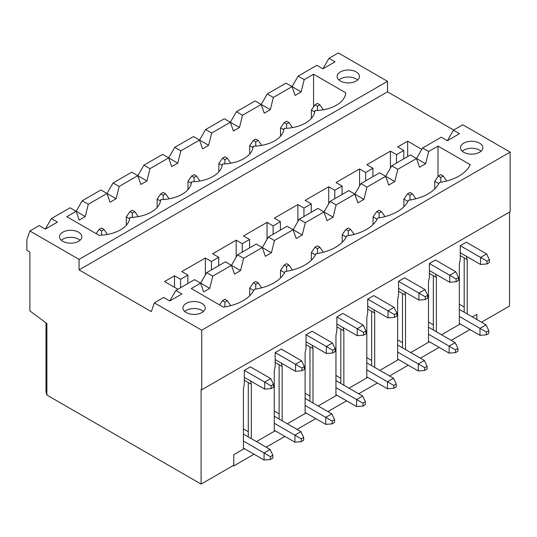 <?xml version="1.0" encoding="UTF-8"?>
<svg xmlns="http://www.w3.org/2000/svg" width="537" height="537" viewBox="0 0 537 537"><rect width="100%" height="100%" fill="white"/><g stroke="black" fill="none" stroke-linecap="round" stroke-linejoin="round"><path stroke-width="0.81" d="M440.81 174.626L438.387 176.029L440.81 177.432L443.24 176.029L440.81 174.626M486.958 263.942L489.388 262.539L489.388 259.733L486.958 261.136L486.958 263.942L480.581 264.466L480.581 257.458L460.243 245.718L460.243 259.458L459.33 264.191L459.33 324.482L441.542 334.752L460.243 323.959M438.796 183.627L434.742 181.284L434.742 188.95M460.243 252.726L480.581 264.466M489.388 259.733L486.65 253.954L480.581 257.458L486.958 261.136M486.65 253.954L466.311 242.207L460.243 245.718M446.677 180.989L443.24 176.029M440.81 182.244L440.81 177.432M438.387 176.029L434.742 181.284M224.909 299.277L222.479 300.68L224.909 302.083L227.332 300.68L224.909 299.277M271.051 388.593L273.481 387.19L273.481 384.391L271.051 385.794L271.051 388.593L264.674 389.124L264.674 382.109L244.335 370.369L250.41 366.865L270.749 378.605L273.481 384.391M244.335 377.377L264.674 389.124M270.749 378.605L264.674 382.109L271.051 385.794M230.769 305.64L227.332 300.68M224.909 306.902L224.909 302.083M222.479 300.68L219.566 304.888M409.966 192.434L407.543 193.837L409.966 195.233L412.396 193.837L409.966 192.434M456.114 281.75L458.544 280.348L458.544 277.542L456.114 278.945L456.114 281.75L449.738 282.274L449.738 275.266L429.399 263.519L429.399 277.267L428.486 281.999L428.486 342.291L410.698 352.561L429.399 341.767M407.952 201.435L403.898 199.093L403.898 206.758M429.399 270.534L449.738 282.274M458.544 277.542L455.812 271.762L449.738 275.266L456.114 278.945M455.812 271.762L435.467 260.015L429.399 263.519M415.833 198.791L412.396 193.837M409.966 200.053L409.966 195.233M407.543 193.837L403.898 199.093M379.122 210.242L376.699 211.638L379.122 213.041L381.552 211.638L379.122 210.242M425.27 299.559L427.7 298.156L427.7 295.35L425.27 296.753L425.27 299.559L418.894 300.082L418.894 293.074L398.555 281.328L398.555 295.068L397.642 299.8L397.642 360.099L379.854 370.369L398.555 359.568M377.108 219.244L373.054 216.901L373.054 224.567M398.555 288.342L418.894 300.082M427.7 295.35L424.968 289.571L418.894 293.074L425.27 296.753M424.968 289.571L404.623 277.824L398.555 281.328M384.989 216.599L381.552 211.638M379.122 217.861L379.122 213.041M376.699 211.638L373.054 216.901M348.278 228.044L345.855 229.447L348.278 230.85L350.708 229.447L348.278 228.044M394.427 317.367L396.856 315.964L396.856 313.158L394.427 314.561L394.427 317.367L388.05 317.891L388.05 310.883L367.711 299.136L367.711 312.876L366.798 317.609L366.798 377.907L349.01 388.177L367.711 377.377M346.271 237.052L342.21 234.709L342.21 242.375M367.711 306.15L388.05 317.891M396.856 313.158L394.124 307.372L388.05 310.883L394.427 314.561M394.124 307.372L373.779 295.632L367.711 299.136M354.145 234.407L350.708 229.447M348.278 235.669L348.278 230.85M345.855 229.447L342.21 234.709M317.434 245.852L315.011 247.255L317.434 248.658L319.864 247.255L317.434 245.852M363.583 335.175L366.012 333.772L366.012 330.967L363.583 332.369L363.583 335.175L357.206 335.699L357.206 328.691L336.867 316.944L336.867 330.685L335.954 335.417L335.954 395.715L318.166 405.985L336.867 395.185M315.427 254.86L311.366 252.518L311.366 260.177M336.867 323.959L357.206 335.699M366.012 330.967L363.281 325.18L357.206 328.691L363.583 332.369M363.281 325.18L342.935 313.44L336.867 316.944M323.301 252.215L319.864 247.255M317.434 253.477L317.434 248.658M315.011 247.255L311.366 252.518M286.59 263.66L284.167 265.063L286.59 266.466L289.02 265.063L286.59 263.66M332.739 352.984L335.169 351.581L335.169 348.775L332.739 350.178L332.739 352.984L326.362 353.507L326.362 346.493L306.023 334.752L306.023 348.493L305.11 353.225L305.11 413.517L287.322 423.794L306.023 412.993M284.583 272.662L280.522 270.319L280.522 277.985M306.023 341.76L326.362 353.507M335.169 348.775L332.437 342.989L326.362 346.493L332.739 350.178M332.437 342.989L312.091 331.248L306.023 334.752M292.457 270.024L289.02 265.063M286.59 271.286L286.59 266.466M284.167 265.063L280.522 270.319M255.753 281.469L253.323 282.871L255.753 284.274L258.176 282.871L255.753 281.469M301.895 370.785L304.325 369.389L304.325 366.583L301.895 367.986L301.895 370.785L295.518 371.315L295.518 364.301L275.179 352.561L275.179 366.301L274.266 371.033L274.266 431.325L256.478 441.595L275.179 430.802M253.739 290.47L249.678 288.127L249.678 295.793M275.179 359.568L295.518 371.315M304.325 366.583L301.593 360.797L295.518 364.301L301.895 367.986M301.593 360.797L281.247 349.057L275.179 352.561M261.613 287.832L258.176 282.871M255.753 289.094L255.753 284.274M253.323 282.871L249.678 288.127M317.434 103.393L315.011 104.796L317.434 106.198L319.864 104.796L317.434 103.393M486.347 334.826L488.777 333.423L488.777 330.617L486.347 332.02L486.347 334.826L479.977 335.35L479.977 328.335L459.33 316.421M314.716 111.985L311.366 110.051L311.366 118.409M459.33 323.428L479.977 335.35M488.777 330.617L486.045 324.831L479.977 328.335L486.347 332.02M486.045 324.831L459.33 309.406M323.321 109.783L319.864 104.796M317.434 110.501L317.434 106.198M315.011 104.796L311.366 110.051M101.533 228.044L99.103 229.447L101.533 230.85L103.956 229.447L101.533 228.044M270.44 459.477L272.87 458.074L272.87 455.269L270.44 456.672L270.44 459.477L264.07 460.001L264.07 452.993L243.422 441.072M243.422 448.086L264.07 460.001M272.87 455.269L270.138 449.482L264.07 452.993L270.44 456.672M270.138 449.482L243.422 434.064M107.413 234.434L103.956 229.447M101.533 235.159L101.533 230.85M99.103 229.447L96.19 233.655M286.59 121.201L284.167 122.604L286.59 124.007L289.02 122.604L286.59 121.201M455.504 352.628L457.933 351.232L457.933 348.426L455.504 349.829L455.504 352.628L449.133 353.158L449.133 346.143L428.486 334.229M283.872 129.793L280.522 127.86L280.522 136.217M428.486 341.237L449.133 353.158M457.933 348.426L455.201 342.64L449.133 346.143L455.504 349.829M455.201 342.64L428.486 327.214M292.477 127.591L289.02 122.604M286.59 128.309L286.59 124.007M284.167 122.604L280.522 127.86M255.753 139.009L253.323 140.412L255.753 141.815L258.176 140.412L255.753 139.009M424.66 370.436L427.09 369.033L427.09 366.234L424.66 367.637L424.66 370.436L418.289 370.966L418.289 363.952L397.642 352.037M253.028 147.601L249.678 145.668L249.678 154.025M397.642 359.045L418.289 370.966M427.09 366.234L424.358 360.448L418.289 363.952L424.66 367.637M424.358 360.448L397.642 345.022M261.633 145.399L258.176 140.412M255.753 146.118L255.753 141.815M253.323 140.412L249.678 145.668M224.909 156.817L222.479 158.22L224.909 159.623L227.332 158.22L224.909 156.817M393.816 388.244L396.246 386.841L396.246 384.042L393.816 385.438L393.816 388.244L387.446 388.775L387.446 381.76L366.798 369.845M222.184 165.409L218.834 163.476L218.834 171.833M366.798 376.853L387.446 388.775M396.246 384.042L393.514 378.256L387.446 381.76L393.816 385.438M393.514 378.256L366.798 362.831M230.789 163.208L227.332 158.22M224.909 163.926L224.909 159.623M222.479 158.22L218.834 163.476M194.065 174.626L191.635 176.029L194.065 177.432L196.488 176.029L194.065 174.626M362.972 406.053L365.402 404.65L365.402 401.844L362.972 403.247L362.972 406.053L356.602 406.576L356.602 399.568L335.954 387.647M191.34 183.218L187.99 181.284L187.99 189.642M335.954 394.661L356.602 406.576M365.402 401.844L362.67 396.064L356.602 399.568L362.972 403.247M362.67 396.064L335.954 380.639M199.945 181.009L196.488 176.029M194.065 181.734L194.065 177.432M191.635 176.029L187.99 181.284M163.221 192.434L160.791 193.837L163.221 195.233L165.644 193.837L163.221 192.434M332.128 423.861L334.558 422.458L334.558 419.652L332.128 421.055L332.128 423.861L325.758 424.384L325.758 417.377L305.11 405.455M160.496 201.026L157.146 199.093L157.146 207.45M305.11 412.47L325.758 424.384M334.558 419.652L331.826 413.873L325.758 417.377L332.128 421.055M331.826 413.873L305.11 398.447M169.101 198.818L165.644 193.837M163.221 199.542L163.221 195.233M160.791 193.837L157.146 199.093M132.377 210.242L129.947 211.638L132.377 213.041L134.8 211.638L132.377 210.242M301.284 441.669L303.714 440.266L303.714 437.46L301.284 438.863L301.284 441.669L294.914 442.193L294.914 435.185L274.266 423.263M129.652 218.834L126.302 216.901L126.302 225.258M274.266 430.278L294.914 442.193M303.714 437.46L300.982 431.681L294.914 435.185L301.284 438.863M300.982 431.681L274.266 416.256M138.257 216.626L134.8 211.638M132.377 217.351L132.377 213.041M129.947 211.638L126.302 216.901M338.914 79.979A11.163 6.444 180 0 1 357.649 79.979A11.163 6.444 180 0 0 338.914 79.979M463.76 150.159A11.163 6.444 180 0 1 481.024 151.206A11.163 6.444 180 0 0 462.29 151.206A11.163 6.444 180 0 1 463.76 150.159M62.795 239.193A11.163 6.444 180 0 1 80.053 240.247A11.163 6.444 180 0 0 61.319 240.247A11.163 6.444 180 0 1 62.795 239.193M196.951 308.755A11.163 6.444 180 0 1 203.429 311.473A11.163 6.444 180 0 0 184.694 311.473A11.163 6.444 180 0 1 196.951 308.755M476.876 314.353L472.385 316.944L476.876 314.353L476.876 319.542L476.876 314.353M244.335 448.61L233.77 454.711L233.77 465.928L233.165 465.572M459.33 304.224L464.19 307.023M469.956 329.564L451.255 340.364M439.112 347.372L420.411 358.172M408.268 365.18L389.567 375.974M377.424 382.988L358.723 393.782M346.58 400.797L327.879 411.59M315.736 418.605L297.035 429.399M284.892 436.413L266.191 447.207M254.048 454.215L233.77 465.928M46.887 395.044L46.887 323.536L29.884 310.916L29.884 252.021L26.85 250.269L26.85 239.757L29.884 230.991L79.067 259.384L79.067 269.903L151.32 311.614L154.354 302.855L201.711 330.195L510.15 152.119L510.15 211.712L201.711 389.788L201.107 389.439L201.107 484.085L46.887 395.044A23.675 13.667 180 0 1 46.021 391.392L46.021 322.898M209.725 288.409L200.616 283.153L191.266 288.55L223.446 307.13A42.577 24.581 -0 0 0 254.29 289.322A42.577 24.581 -0 0 0 285.134 271.514A42.577 24.581 -0 0 0 315.978 253.706A42.577 24.581 -0 0 0 346.821 235.897A42.577 24.581 -0 0 0 377.665 218.089A42.577 24.581 -0 0 0 408.509 200.281A42.577 24.581 -0 0 0 439.353 182.479A42.577 24.581 -0 0 0 470.197 164.671L438.017 146.091L428.667 151.488L425.633 163.758L419.565 167.262L416.524 158.502L410.456 154.992L391.755 165.792L385.68 176.304L379.612 172.8L360.911 183.6L354.836 194.112L348.768 190.608L330.067 201.409L323.992 211.92L317.924 208.416L299.223 219.21L293.148 229.729L287.08 226.225L268.379 237.018L262.304 247.537L256.236 244.033L237.535 254.827L231.46 265.345L212.759 276.139L209.725 288.409L203.657 291.913L200.616 283.153L194.548 279.643L175.847 290.443L181.922 293.947L169.773 300.962L163.704 297.451L154.354 302.855M428.667 151.488L422.599 147.984L441.3 137.183L447.368 140.694L459.511 133.679L453.443 130.176L462.793 124.779L510.15 152.119M463.76 143.144A11.163 6.444 -0 0 0 460.491 147.702A11.163 6.444 -0 0 0 467.385 153.656A11.163 6.444 -0 0 0 479.548 152.26A11.163 6.444 -0 0 0 482.817 147.702A11.163 6.444 -0 0 0 475.93 141.748A11.163 6.444 -0 0 0 463.76 143.144M186.171 303.412A11.163 6.444 -0 0 0 182.902 307.97A11.163 6.444 -0 0 0 189.789 313.923A11.163 6.444 -0 0 0 201.952 312.527A11.163 6.444 -0 0 0 205.221 307.97A11.163 6.444 -0 0 0 198.334 302.016A11.163 6.444 -0 0 0 186.171 303.412M45.309 229.098L51.377 218.579L57.452 222.09L45.309 229.098L39.235 225.594L29.884 230.991M85.262 216.552L76.153 211.289L66.803 216.686L98.983 235.266A31.992 18.473 0 0 0 129.826 217.458A31.992 18.473 180 0 0 160.67 199.65A31.992 18.473 180 0 0 191.514 181.848A31.992 18.473 180 0 0 222.358 164.04A31.992 18.473 180 0 0 253.202 146.232A31.992 18.473 180 0 0 284.046 128.424A31.992 18.473 180 0 0 314.89 110.615A31.992 18.473 0 0 0 345.734 92.807L313.554 74.227L304.204 79.63L301.163 91.894L285.986 83.134L267.285 93.928L261.217 104.447L255.142 100.943L236.441 111.736L230.373 122.255L224.298 118.751L205.597 129.545L199.529 140.063L193.454 136.552L174.753 147.353L168.685 157.871L162.61 154.361L143.909 165.161L137.841 175.673L131.766 172.169L113.065 182.969L106.997 193.481L88.296 204.282L85.262 216.552L79.187 220.056L76.153 211.289L70.079 207.785L51.377 218.579M79.067 259.384L387.506 81.309L387.506 91.827L453.684 130.035M304.204 79.63L298.129 76.12L316.83 65.326L322.905 68.83L335.048 61.822L328.973 58.311L338.323 52.915L387.506 81.309M340.391 81.027A11.163 6.444 0 0 0 356.172 81.027A11.163 6.444 0 0 0 359.441 76.476A11.163 6.444 0 0 0 348.278 70.025A11.163 6.444 0 0 0 337.115 76.476A11.163 6.444 0 0 0 340.391 81.027M62.795 241.294A11.163 6.444 0 0 0 78.583 241.294A11.163 6.444 0 0 0 81.852 236.743A11.163 6.444 0 0 0 70.689 230.292A11.163 6.444 0 0 0 59.526 236.743A11.163 6.444 0 0 0 62.795 241.294M169.773 300.962L175.847 290.443M447.368 140.694L453.443 130.176M322.905 68.83L328.973 58.311M244.335 370.369L244.335 384.109L243.422 388.842L243.422 449.133L233.77 454.711L233.77 465.223L201.107 484.085M509.546 212.061L509.546 306.009L481.494 322.207M301.163 91.894L295.095 95.405L292.061 86.638L273.36 97.432L267.285 93.928M425.633 163.758L416.524 158.502L397.823 169.296L391.755 165.792M416.524 158.502L422.599 147.984M261.217 104.447L264.251 113.206L270.319 109.702L261.217 104.447L242.516 115.24L236.441 111.736M390.419 168.101L390.419 151.139L366.858 164.738L372.933 168.242L365.643 172.451L359.575 168.947L336.014 182.546L342.089 186.05L334.799 190.259L328.731 186.755L305.17 200.355L311.245 203.859L303.955 208.067L297.887 204.563L274.326 218.163L280.401 221.667L273.111 225.876L267.043 222.365L243.483 235.971L249.557 239.475L242.268 243.684L236.199 240.173L212.639 253.779L218.713 257.283L211.424 261.485L205.356 257.982L181.795 271.581L187.869 275.092L180.586 279.294L174.512 275.79L164.557 281.542L177.915 289.248M385.68 176.304L388.721 185.07L394.789 181.566L385.68 176.304L366.979 187.104L360.911 183.6M438.017 176.552L438.017 146.091M230.373 122.255L233.407 131.015L239.475 127.511L230.373 122.255L211.672 133.048L205.597 129.545M359.575 185.909L359.575 168.947M354.836 194.112L357.877 202.879L363.945 199.375L354.836 194.112L336.135 204.912L330.067 201.409M199.529 140.063L202.563 148.823L208.631 145.319L199.529 140.063L180.828 150.857L174.753 147.353M328.731 203.718L328.731 186.755M323.992 211.92L327.033 220.687L333.101 217.183L323.992 211.92L305.291 222.721L299.223 219.21M168.685 157.871L171.719 166.631L177.787 163.127L168.685 157.871L149.984 168.665L143.909 165.161M297.887 221.526L297.887 204.563M293.148 229.729L296.189 238.495L302.257 234.984L293.148 229.729L274.447 240.529L268.379 237.018M231.46 265.345L234.501 274.105L240.569 270.601L225.392 261.841L206.691 272.635L200.616 283.153M106.997 193.481L110.031 202.248L116.099 198.744L100.922 189.977L82.221 200.778L88.296 204.282M267.043 239.334L267.043 222.365M212.759 276.139L206.691 272.635M240.569 270.601L243.603 258.331L237.535 254.827M394.789 181.566L397.823 169.296M363.945 199.375L366.979 187.104M333.101 217.183L336.135 204.912M302.257 234.984L305.291 222.721M271.413 252.793L262.304 247.537L265.345 256.303L271.413 252.793L274.447 240.529M262.304 247.537L243.603 258.331M137.841 175.673L140.875 184.439L146.943 180.935L137.841 175.673L119.14 186.473L113.065 182.969M201.711 330.195L201.711 389.788M421.807 149.353L407.664 141.184L397.702 146.93L403.777 150.434L396.487 154.643L390.419 151.139M79.067 269.903L387.506 91.827M292.061 86.638L298.129 76.12M116.099 198.744L119.14 186.473M313.554 106.897L313.554 74.227M270.319 109.702L273.36 97.432M239.475 127.511L242.516 115.24M208.631 145.319L211.672 133.048M177.787 163.127L180.828 150.857M146.943 180.935L149.984 168.665M76.153 211.289L82.221 200.778M396.487 163.053L396.487 154.643M403.777 158.851L403.777 150.434M282.16 420.813L282.16 366.476L281.334 363.119M313.004 403.005L313.004 348.667L312.178 345.318M343.848 385.197L343.848 330.859L343.022 327.51M374.692 367.389L374.692 313.051L373.859 309.701M405.536 349.58L405.536 295.249L404.703 291.893M436.38 331.772L436.38 277.441L435.547 274.085M467.224 313.964L467.224 259.633L466.391 256.277M250.49 380.928L251.316 384.284L251.316 438.622M464.19 312.212L464.19 257.881L467.224 259.633M464.19 257.881L460.243 255.599M236.199 257.142L236.199 240.173M407.664 141.184L407.664 156.609M248.282 431.681L243.422 428.875M433.346 324.831L428.486 322.025M402.502 342.64L397.642 339.834M371.658 360.448L366.798 357.642M340.814 378.256L335.954 375.45M309.97 396.064L305.11 393.259M205.356 274.951L205.356 257.982M211.424 269.903L211.424 261.485M218.713 265.694L218.713 257.283M282.16 366.476L279.126 364.724L279.126 419.061M279.126 364.724L275.179 362.448M279.126 413.873L274.266 411.067M242.268 252.095L242.268 243.684M249.557 247.886L249.557 239.475M313.004 348.667L309.97 346.915L309.97 401.253M309.97 346.915L306.023 344.64M273.111 234.286L273.111 225.876M280.401 230.078L280.401 221.667M343.848 330.859L340.814 329.107L340.814 383.445M340.814 329.107L336.867 326.832M303.955 216.478L303.955 208.067M311.245 212.269L311.245 203.859M374.692 313.051L371.658 311.299L371.658 365.637M371.658 311.299L367.711 309.023M334.799 198.67L334.799 190.259M342.089 194.468L342.089 186.05M405.536 295.249L402.502 293.491L402.502 347.828M402.502 293.491L398.555 291.215M365.643 180.862L365.643 172.451M372.933 176.66L372.933 168.242M436.38 277.441L433.346 275.689L433.346 330.02M433.346 275.689L429.399 273.407M174.512 287.288L174.512 275.79M180.586 287.711L180.586 279.294M187.869 283.502L187.869 275.092M248.282 436.863L248.282 382.532L251.316 384.284M248.282 382.532L244.335 380.25"/></g></svg>

